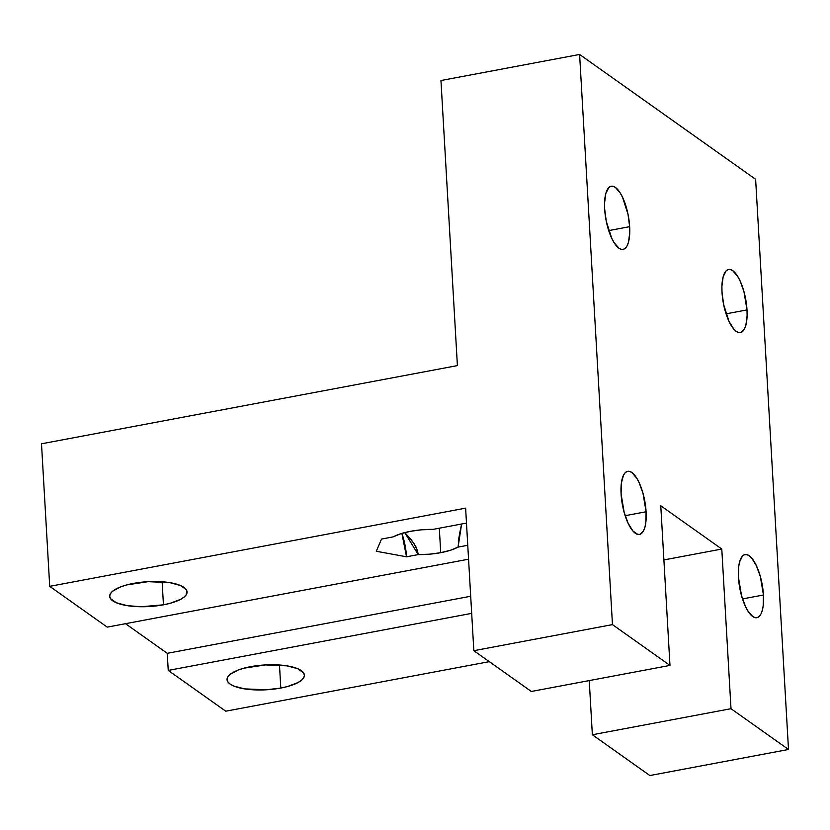 <?xml version="1.0" encoding="UTF-8"?>
<svg xmlns="http://www.w3.org/2000/svg" width="830" height="830" viewBox="0 0 830 830"><rect width="100%" height="100%" fill="white"/><g stroke="black" fill="none" stroke-linecap="round" stroke-linejoin="round"><path stroke-width="1.25" d="M163.458 604.821A38.751 12.44 176.7 0 1 112.745 600.816A38.751 12.44 176.7 0 1 133.298 583.428A38.751 12.44 -3.3 0 1 184.001 587.422A38.751 12.44 -3.3 0 1 163.458 604.821A38.751 12.44 176.7 0 1 109.695 596.355L109.695 596.334A38.751 12.44 176.7 0 1 133.298 583.428A38.751 12.44 -3.3 0 1 187.051 591.894A38.751 12.44 -3.3 0 1 163.458 604.821L162.12 581.757L163.458 604.821L170.119 603.306L180.701 599.291L184.229 596.946L186.376 594.488L187.061 592.029L186.262 589.632L180.38 585.461L169.621 582.608L148.072 581.674L126.637 584.932L120.807 586.8L112.517 591.292L110.369 593.751L109.685 596.22L110.483 598.606L116.376 602.777L127.125 605.63L141.121 606.74L163.458 604.821L162.12 581.757M404.75 532.58L418.206 554.606L415.913 546.721L411.203 539.666L404.739 532.58L413.755 543.1L417.48 550.591L418.206 554.606L406.534 556.795L376.291 551.265L381.53 539.064L393.202 536.875A38.751 12.44 176.7 0 1 410.56 531.293A38.751 12.44 -3.3 0 1 433.073 529.374L466.481 523.097L433.073 529.374L421.64 529.799L410.56 531.293L400.797 533.721L393.202 536.875L381.53 539.064L376.291 551.265L406.534 556.795A32.111 11.33 79.4 0 0 401.865 533.389L406.534 556.795L376.291 551.265L381.53 539.064L393.202 536.875A38.751 12.44 176.7 0 1 410.56 531.293A38.751 12.44 -3.3 0 1 433.073 529.374L466.481 523.097M458.357 540.496L461.636 524.01L459.509 533.887L458.077 547.105A38.751 12.44 -3.3 0 1 440.72 552.687A38.751 12.44 176.7 0 1 418.206 554.606L406.534 556.795L418.206 554.606L429.639 554.181L440.72 552.687L439.309 528.202L440.72 552.687L450.483 550.259L458.077 547.105A38.751 12.44 -3.3 0 1 440.72 552.687L439.309 528.202M280.81 688.06A38.751 12.44 176.7 0 1 230.097 684.055A38.751 12.44 176.7 0 1 250.65 666.666A38.751 12.44 -3.3 0 1 301.352 670.661A38.751 12.44 -3.3 0 1 280.81 688.06A38.751 12.44 176.7 0 1 227.047 679.594A38.751 12.44 176.7 0 1 250.65 666.666A38.751 12.44 -3.3 0 1 304.413 675.132A38.751 12.44 -3.3 0 1 280.81 688.06L279.482 664.996L280.81 688.06L287.471 686.545L298.063 682.53L301.581 680.185L303.728 677.726L304.413 675.267L303.614 672.871L297.731 668.7L286.973 665.847L265.434 664.913L243.989 668.171L238.158 670.038L229.869 674.531L227.721 676.99L227.036 679.459L227.845 681.845L230.097 684.055L233.728 686.016L244.477 688.869L266.025 689.803L280.81 688.06L279.482 664.996M747 309.912A32.111 11.33 79.4 0 1 736.252 331.409A32.111 11.33 79.4 0 1 722.007 292.181A32.111 11.33 -100.6 0 1 732.755 270.684A32.111 11.33 -100.6 0 1 747 309.912A32.111 11.33 79.4 0 1 740.443 332.602A32.111 11.33 79.4 0 1 722.007 292.181L723.625 304.475L729.02 321.366L733.782 329.095L736.252 331.409L738.659 332.55L740.91 332.488L744.583 328.784L745.869 325.287L747.104 315.659L747 309.912L726.084 313.844L747 309.912L743.929 291.548L739.997 280.727L737.673 276.39L732.755 270.684L730.348 269.543L728.107 269.605L726.105 270.87L723.138 276.805L721.903 286.423L722.007 292.181A32.111 11.33 -100.6 0 1 728.574 269.48A32.111 11.33 -100.6 0 1 747 309.912L726.084 313.844M763.444 594.996A32.111 11.33 79.4 0 1 752.696 616.493A32.111 11.33 79.4 0 1 738.441 577.265A32.111 11.33 -100.6 0 1 749.189 555.768A32.111 11.33 -100.6 0 1 763.444 594.996A32.111 11.33 79.4 0 1 756.877 617.686A32.111 11.33 79.4 0 1 738.441 577.265L741.522 595.629L745.454 606.45L747.778 610.787L752.696 616.493L755.103 617.634L757.344 617.572L759.346 616.296L761.017 613.868L762.303 610.361L763.164 605.942L763.444 594.996L742.518 598.928L763.444 594.996L760.363 576.632L756.431 565.811L751.669 558.082L749.189 555.768L746.793 554.616L744.541 554.689L742.539 555.955L739.582 561.889L738.731 566.319L738.441 577.265A32.111 11.33 -100.6 0 1 745.008 554.565A32.111 11.33 -100.6 0 1 763.444 594.996L742.518 598.928M467.757 545.279L458.077 547.105L467.757 545.279L458.077 547.105L461.615 524.01M646.093 511.757A32.111 11.33 79.4 0 1 635.344 533.254A32.111 11.33 79.4 0 1 621.089 494.026A32.111 11.33 -100.6 0 1 631.838 472.529A32.111 11.33 -100.6 0 1 646.093 511.757A32.111 11.33 79.4 0 1 639.525 534.447A32.111 11.33 79.4 0 1 621.089 494.026L624.17 512.39L628.103 523.211L632.865 530.941L637.741 534.396L639.992 534.333L643.665 530.629L644.952 527.133L645.802 522.703L646.093 511.757L625.166 515.689L646.093 511.757L643.011 493.394L639.079 482.572L636.755 478.236L631.838 472.529L629.431 471.378L627.19 471.45L625.187 472.716L623.517 475.154L621.369 483.081L621.089 494.026A32.111 11.33 -100.6 0 1 627.656 471.326A32.111 11.33 -100.6 0 1 646.093 511.757L625.166 515.689M629.648 226.673A32.111 11.33 79.4 0 1 618.9 248.17A32.111 11.33 79.4 0 1 604.655 208.942A32.111 11.33 -100.6 0 1 615.404 187.445A32.111 11.33 -100.6 0 1 629.648 226.673A32.111 11.33 79.4 0 1 623.081 249.363A32.111 11.33 79.4 0 1 604.655 208.942L606.274 221.237L611.668 238.127L613.982 242.464L618.9 248.17L621.307 249.311L623.548 249.249L625.55 247.973L627.231 245.545L628.518 242.049L629.752 232.421L629.648 226.673L608.722 230.605L629.648 226.673L628.03 214.379L622.635 197.488L620.321 193.151L615.404 187.445L612.997 186.304L610.755 186.366L608.753 187.632L605.786 193.566L604.551 203.184L604.655 208.942A32.111 11.33 -100.6 0 1 611.222 186.252A32.111 11.33 -100.6 0 1 629.648 226.673L608.722 230.605M731.002 708.696L721.789 549.045L663.896 559.928L721.789 549.045L731.002 708.696L788.5 749.48L755.622 179.311L579.599 54.458L755.622 179.311L788.5 749.48L649.869 775.542L592.361 734.758L731.002 708.696L788.5 749.48L649.869 775.542L592.361 734.758L731.002 708.696L788.5 749.48L649.869 775.542L592.361 734.758L731.002 708.696L721.789 549.045L660.773 505.761L669.976 665.411L531.345 691.473L473.837 650.689L612.467 624.616L669.976 665.411L531.345 691.473L473.837 650.689L612.467 624.616L669.976 665.411L531.345 691.473L473.837 650.689L612.467 624.616L579.599 54.458L440.958 80.52L457.403 365.605L41.5 443.801L49.717 586.343L465.62 508.147L473.837 650.689M589.238 680.59L592.361 734.758M489.295 661.645L225.75 711.196L489.295 661.645L225.75 711.196L168.241 670.412L471.689 613.36M468.566 559.192L107.226 627.127L468.566 559.192L107.226 627.127L49.717 586.343L465.62 508.147L49.717 586.343L107.226 627.127L49.717 586.343L41.5 443.801L49.717 586.343M125.506 623.693L167.255 653.314L125.506 623.693L167.255 653.314L168.241 670.412L225.75 711.196L168.241 670.412L167.255 653.314L470.703 596.251L167.255 653.314L168.241 670.412M663.896 559.928L721.789 549.045L660.773 505.761L669.976 665.411L612.467 624.616L579.599 54.458L440.958 80.52L457.403 365.605L41.5 443.801L457.403 365.605L440.958 80.52L579.599 54.458L755.622 179.311L788.5 749.48M406.534 556.795A32.111 11.33 79.4 0 0 401.865 533.389M418.206 554.606A38.751 12.44 176.7 0 0 440.72 552.687M721.789 549.045L660.773 505.761L669.976 665.411M612.467 624.616L579.599 54.458M167.255 653.314L470.703 596.251"/></g></svg>
